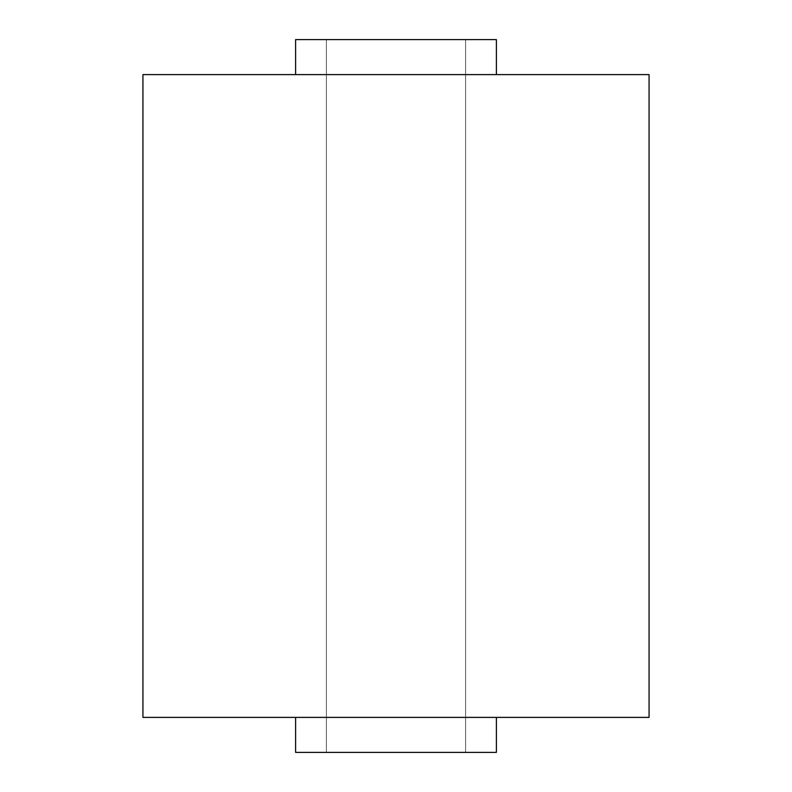 <?xml version="1.0" encoding="UTF-8"?>
<svg xmlns="http://www.w3.org/2000/svg" width="792" height="792" viewBox="0 0 792 792"><rect width="100%" height="100%" fill="white"/><g stroke="black" fill="none" stroke-linecap="round" stroke-linejoin="round"><path stroke-width="0.59" stroke-dasharray="3.96 2.97" d="M295.614 39.6L496.386 39.6L295.614 39.6M465.597 39.6L326.403 39.6L465.597 39.6L326.403 39.6L326.403 752.4L465.597 752.4L465.597 39.6L465.597 752.4L326.403 752.4L326.403 39.6L465.597 39.6M295.614 752.4L496.386 752.4L295.614 752.4M326.403 752.4L465.597 752.4L326.403 752.4M496.386 717.394L295.614 717.394L496.386 717.394M142.936 717.394L649.064 717.394L142.936 717.394M649.064 74.606L142.936 74.606L649.064 74.606M496.386 74.606L295.614 74.606L496.386 74.606"/><path stroke-width="1.19" d="M496.386 39.6L295.614 39.6L295.614 74.606L295.614 39.6L496.386 39.6L496.386 74.606L496.386 39.6M496.386 752.4L295.614 752.4L295.614 717.394L295.614 752.4L496.386 752.4L496.386 717.394L496.386 752.4M649.064 717.394L142.936 717.394L142.936 74.606L142.936 717.394L649.064 717.394L649.064 74.606L649.064 717.394M142.936 74.606L649.064 74.606L142.936 74.606"/></g></svg>
